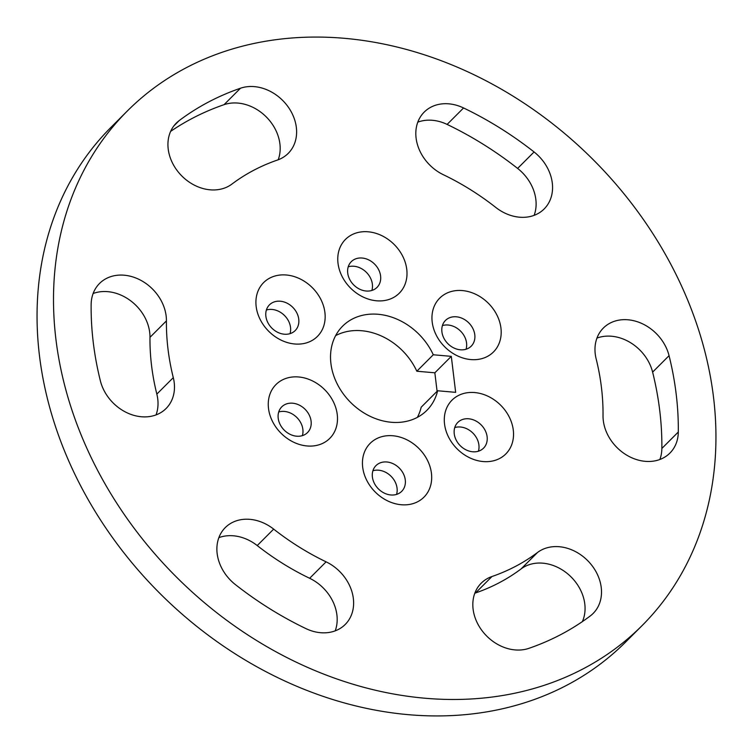 <?xml version="1.0" encoding="UTF-8"?>
<svg xmlns="http://www.w3.org/2000/svg" width="753" height="753" viewBox="0 0 753 753"><rect width="100%" height="100%" fill="white"/><g stroke="black" fill="none" stroke-linecap="round" stroke-linejoin="round"><path stroke-width="1.13" d="M127.342 110.983L110.889 127.436A363.934 294.903 45 0 0 78.453 481.534A363.934 294.903 45 0 0 408.201 714.653A363.934 294.903 45 0 0 625.658 642.017L642.111 625.564A363.934 294.903 45 0 0 674.547 271.466A363.934 294.903 45 0 0 344.799 38.347A363.934 294.903 45 0 0 127.342 110.983A363.934 294.903 45 0 0 94.897 465.081A363.934 294.903 45 0 0 424.654 698.2A363.934 294.903 45 0 0 642.111 625.564M603.021 415.665A239.868 194.368 45 0 0 596.16 358.899A41.359 33.509 45 0 1 603.36 328.044A41.359 33.509 45 0 1 640.624 322.971A41.359 33.509 45 0 1 669.059 355.67A322.576 261.395 45 0 1 678.302 432.015A41.359 33.509 45 0 1 669.916 453.08A41.359 33.509 45 0 1 627.917 455.838A41.359 33.509 45 0 1 603.021 415.665M495.775 207.433A239.868 194.368 45 0 0 443.348 174.715A41.359 33.509 45 0 1 424.203 112.103A41.359 33.509 45 0 1 463.566 107.961A322.576 261.395 45 0 1 534.075 151.965A41.359 33.509 45 0 1 544.174 208.939A41.359 33.509 45 0 1 495.775 207.433M277.481 160.031A239.868 194.368 45 0 0 231.915 184.08A41.359 33.509 45 0 1 180.24 174.31A41.359 33.509 45 0 1 176.324 123.087A41.359 33.509 45 0 1 179.223 120.565A322.576 261.395 45 0 1 240.499 88.223A41.359 33.509 45 0 1 287.731 106.324A41.359 33.509 45 0 1 288.23 153.367A41.359 33.509 45 0 1 277.481 160.031M93.127 293.51A41.359 33.509 45 0 1 131.126 301.153A41.359 33.509 45 0 1 149.979 337.335A239.868 194.368 45 0 0 156.84 394.101L173.294 377.648A239.868 194.368 45 0 1 166.422 320.882A41.359 33.509 45 0 0 141.526 280.7A41.359 33.509 45 0 0 99.537 283.467A41.359 33.509 45 0 0 91.141 304.532A322.576 261.395 45 0 0 100.384 380.877A41.359 33.509 45 0 0 128.819 413.576A41.359 33.509 45 0 0 166.084 408.502A41.359 33.509 45 0 0 173.294 377.648M218.869 537.651A41.359 33.509 45 0 1 257.225 545.567A239.868 194.368 45 0 0 309.652 578.285L326.096 561.832A239.868 194.368 45 0 1 273.668 529.114A41.359 33.509 45 0 0 225.269 527.608A41.359 33.509 45 0 0 235.378 584.582A322.576 261.395 45 0 0 305.887 628.586A41.359 33.509 45 0 0 345.241 624.444A41.359 33.509 45 0 0 326.096 561.832M474.804 593.223A41.359 33.509 45 0 1 475.519 592.969A239.868 194.368 45 0 0 521.085 568.92L537.529 552.467A239.868 194.368 45 0 1 491.973 576.516A41.359 33.509 45 0 0 481.214 583.18A41.359 33.509 45 0 0 481.713 630.223A41.359 33.509 45 0 0 528.954 648.324A322.576 261.395 45 0 0 590.22 615.982A41.359 33.509 45 0 0 593.129 613.46A41.359 33.509 45 0 0 589.204 562.237A41.359 33.509 45 0 0 537.529 552.467M582.37 621.611A41.359 33.509 45 0 0 568.317 574.37A41.359 33.509 45 0 0 521.085 568.92M335.198 630.854A41.359 33.509 45 0 0 309.652 578.285M156.04 414.912A41.359 33.509 45 0 0 156.84 394.101M278.196 159.777A41.359 33.509 45 0 0 266.553 117.204A41.359 33.509 45 0 0 224.046 104.676A322.576 261.395 45 0 0 170.63 131.389M534.131 215.349A41.359 33.509 45 0 0 517.622 168.418A322.576 261.395 45 0 0 447.113 124.414A41.359 33.509 45 0 0 417.802 122.146M416.823 371.22L433.276 354.767L451.301 356.357L434.848 372.81L416.823 371.22A59.553 48.258 45 0 0 361.741 330.736A59.553 48.258 45 0 0 335.622 335.64M433.276 354.767A59.553 48.258 45 0 0 378.194 314.283A59.553 48.258 45 0 0 342.606 326.171A59.553 48.258 45 0 0 337.297 384.115A59.553 48.258 45 0 0 391.259 422.264A59.553 48.258 45 0 0 426.838 410.376A59.553 48.258 45 0 0 437.634 390.76L455.659 392.351L451.301 356.357M659.873 459.49A41.359 33.509 45 0 0 661.859 448.468A322.576 261.395 45 0 0 652.616 372.123A41.359 33.509 45 0 0 596.96 338.088M454.756 427.572A18.194 14.749 -135 0 1 468.592 429.728A18.194 14.749 -135 0 1 478.4 451.216M476.818 421.501A18.194 14.749 -135 0 1 483.558 448.139A18.194 14.749 -135 0 1 464.554 449.061A18.194 14.749 -135 0 1 457.824 422.414A18.194 14.749 -135 0 1 476.818 421.501M491.728 398.243A38.045 30.835 45 0 0 446.745 407.844A38.045 30.835 45 0 0 466.098 455.866A38.045 30.835 45 0 0 511.08 446.256A38.045 30.835 45 0 0 491.728 398.243M372.904 470.766A18.194 14.749 -135 0 1 397.01 487.765A18.194 14.749 -135 0 1 396.558 494.41M405.227 479.539A18.194 14.749 -135 0 1 401.707 491.342A18.194 14.749 -135 0 1 384.454 493.187A18.194 14.749 -135 0 1 372.453 477.411A18.194 14.749 -135 0 1 375.973 465.618A18.194 14.749 -135 0 1 393.226 463.763A18.194 14.749 -135 0 1 405.227 479.539M431.337 472.479A38.045 30.835 45 0 0 392.078 435.695A38.045 30.835 45 0 0 362.795 468.027A38.045 30.835 45 0 0 402.046 504.802A38.045 30.835 45 0 0 431.337 472.479M304.909 434.547A18.194 14.749 -135 0 1 282.864 428.645A18.194 14.749 -135 0 1 281.782 406.836A18.194 14.749 -135 0 1 284.389 404.86A18.194 14.749 -135 0 1 306.433 410.762A18.194 14.749 -135 0 1 307.525 432.57A18.194 14.749 -135 0 1 304.909 434.547M278.714 411.995A18.194 14.749 -135 0 1 296.851 417.501A18.194 14.749 -135 0 1 302.367 435.639M324.327 442.51A38.045 30.835 45 0 0 330.059 396.125A38.045 30.835 45 0 0 281.424 380.434A38.045 30.835 45 0 0 275.692 426.819A38.045 30.835 45 0 0 324.327 442.51M266.374 310.01A18.194 14.749 -135 0 1 280.22 312.166A18.194 14.749 -135 0 1 290.027 333.654M276.182 331.499A18.194 14.749 -135 0 1 269.442 304.861A18.194 14.749 -135 0 1 288.446 303.939A18.194 14.749 -135 0 1 295.176 330.586A18.194 14.749 -135 0 1 276.182 331.499M277.716 338.304A38.045 30.835 45 0 0 322.708 328.703A38.045 30.835 45 0 0 303.355 280.681A38.045 30.835 45 0 0 258.364 290.291A38.045 30.835 45 0 0 277.716 338.304M348.225 266.816A18.194 14.749 -135 0 1 372.321 283.815A18.194 14.749 -135 0 1 371.869 290.46M347.773 273.461A18.194 14.749 -135 0 1 351.293 261.658A18.194 14.749 -135 0 1 368.546 259.813A18.194 14.749 -135 0 1 380.547 275.589A18.194 14.749 -135 0 1 377.027 287.382A18.194 14.749 -135 0 1 359.774 289.237A18.194 14.749 -135 0 1 347.773 273.461M338.116 264.068A38.045 30.835 45 0 0 377.366 300.852A38.045 30.835 45 0 0 406.648 268.52A38.045 30.835 45 0 0 367.398 231.736A38.045 30.835 45 0 0 338.116 264.068M442.406 325.588A18.194 14.749 -135 0 1 460.544 331.094A18.194 14.749 -135 0 1 466.06 349.232M448.091 318.453A18.194 14.749 -135 0 1 470.136 324.355A18.194 14.749 -135 0 1 471.218 346.164A18.194 14.749 -135 0 1 468.611 348.14A18.194 14.749 -135 0 1 446.567 342.239A18.194 14.749 -135 0 1 445.475 320.43A18.194 14.749 -135 0 1 448.091 318.453M445.117 294.037A38.045 30.835 45 0 0 439.385 340.422A38.045 30.835 45 0 0 488.019 356.113A38.045 30.835 45 0 0 493.761 309.728A38.045 30.835 45 0 0 445.117 294.037M434.848 372.81L437.088 391.296M417.378 417.36A59.553 48.258 45 0 0 421.181 407.213L437.634 390.76M149.979 337.335L166.422 320.882M257.225 545.567L273.668 529.114M475.519 592.969L491.973 576.516M173.802 125.986L179.223 120.565M224.046 104.676L240.499 88.223M447.113 124.414L463.566 107.961M517.622 168.418L534.075 151.965M661.859 448.468L678.302 432.015M652.616 372.123L669.059 355.67"/></g></svg>
